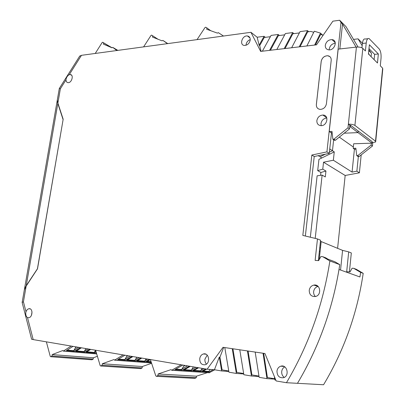 <?xml version="1.0" encoding="UTF-8"?>
<svg xmlns="http://www.w3.org/2000/svg" width="405" height="405" viewBox="0 0 405 405"><rect width="100%" height="100%" fill="white"/><g stroke="black" fill="none" stroke-linecap="round" stroke-linejoin="round"><path stroke-width="0.61" d="M167.442 43.644L162.881 40.399L162.061 40.844L152.442 37.063L152.695 35.787L158.016 39.255M143.598 46.884L151.004 35.422L151.536 35.103L152.695 35.787M167.554 43.629L165.367 42.074L167.71 43.608M368.864 49.744L371.431 53.182L371.081 56.639M361.194 154.887L359.387 172.808L345.171 175.476L337.603 248.331M363.204 273.34L360.622 272.383L359.918 276.964L339.01 269.482C332.125 310.346 318.279 348.295 297.478 383.317L323.57 384.75C344.042 350.507 357.256 313.374 363.204 273.34L356.339 269.31L353.722 268.328L352.097 268.216L350.001 271.968L346.685 271.735L348.695 251.875L351.322 252.963L349.414 271.927M353.722 268.328L360.622 272.383M348.695 251.875L342.574 250.376L320.436 241.264M315.212 238.393L322.127 175.102L325.301 176.939L325.944 171.042L322.775 169.158L323.534 162.208L345.171 175.476M359.387 172.808L356.866 171.183L352.072 172.09L333.361 160.233L323.534 162.208M371.431 53.182L368.788 50.519M358.349 156.563L356.866 171.183M353.53 39.396L358.086 38.855L362.424 43.239M334.94 41.7L334.09 41.583M228.83 371.471L226.461 371.304L226.542 370.636L226.461 371.304L221.651 370.96L214.442 369.74L207.127 369.208L223.023 347.318L264.946 353.519L276.185 380.963L286.451 382.715C308.615 345.232 323.089 304.651 329.873 260.962L322.618 256.648L320.897 256.547L318.639 260.617L315.136 260.4L317.469 238.935L302.824 235.416L311.84 155.034L326.931 151.885L341 22.513L339.668 20.25L332.885 21.171L316.513 44.828L260.653 51.41L250.948 32.304L81.466 55.323L79.679 56.143M232.242 348.685L236.348 373.456L241.081 373.78L241.162 373.101L241.081 373.78L243.724 373.957M247.43 350.927L251.449 376.017L256.097 376.316L256.178 375.632L256.097 376.316L259.028 376.508M263.037 353.236L266.966 378.645L271.517 378.928L271.598 378.229L271.517 378.928L274.752 379.126M319.363 251.211L320.097 251.495L319.226 259.559L321.17 241.562L320.492 247.84L319.758 247.546M342.574 250.376L340.554 270.034M333.361 160.233L334.252 151.89L321.869 157.935L320.041 156.796L325.342 154.204L320.041 156.796L318.229 155.672M325.944 171.042L320.887 172.484L317.692 170.621L318.938 159.368L321.869 157.935M317.692 170.621L322.775 169.158M320.887 172.484L320.578 175.33M310.341 237.224L317.115 175.836L322.127 175.102M334.252 151.89L332.464 150.716L333.644 139.771L332.464 150.716L329.392 152.219L332.464 150.716L329.751 148.929M354.416 149.161L352.072 172.09M339.289 137.138L353.342 147.03M372.114 142.115L372.792 142.631L375.663 141.968L375.501 141.188L354.907 125.413C353.464 124.543 351.292 124.127 348.381 124.178L349.864 125.302L350.573 125.266L350.401 126.892L358.015 132.617L358.177 131.028L358.015 132.617L344.159 133.21L358.015 132.617L372.008 143.152L353.676 143.77L353.211 148.316L355.843 148.235L356.739 155.636L357.736 155.616L371.147 145.051L371.334 143.173M368.494 53.394L369.476 55.039M350.573 125.266L372.16 141.618L372.008 143.152M362.166 45.724L358.086 38.855M116.837 50.519L112.777 47.39L112.033 47.81L103.412 44.135L103.665 42.92L111.841 47.729M95.231 53.455L102.141 42.555L102.622 42.257L103.665 42.92M117.187 50.473L115.238 48.97L117.673 50.402M150.27 359.529L146.402 361.837L151.252 362.212M141.694 358.071L136.682 361.078L145.38 361.756L149.374 359.377M124.872 355.205L117.663 359.6L125.535 360.212L131.843 356.39M132.805 356.557L126.623 360.298L135.624 360.997L140.763 357.909M151.485 362.921L114.64 360.101L123.14 354.912M151.612 363.295L142.307 366.515L102.298 363.751L102.126 365.234L142.16 367.907L142.307 366.515M142.16 367.907L140.889 368.58L100.693 365.998L100.182 365.624L95.59 350.219M140.474 368.55L140.889 368.58M100.805 365.953L102.126 365.234M114.64 360.101L113.911 359.569L102.298 363.751M147.298 361.366L151.07 361.665M146.402 361.837L146.706 361.655M147.698 359.088L144.894 360.764L144.661 361.159L145.38 361.756M137.594 360.602L144.661 361.159M118.488 359.098L124.78 359.594L125.535 360.212M127.195 355.6L124.78 359.594M127.555 359.812L134.89 360.389L135.624 360.997M136.844 357.245L134.89 360.389M144.894 360.764L146.129 358.825M126.694 356.511L127.975 355.732M368.98 48.625L374.635 54.361L374.109 59.657M367.801 38.728L365.3 39.022C363.837 38.551 362.87 40.034 362.399 43.472L361.949 47.825M377.47 63.008L368.434 53.997L369.37 44.747L378.361 53.971L377.47 63.008M374.635 54.361L378.361 53.971M362.399 43.472L366.221 43.036L365.406 50.984L362.824 48.408C361.432 47.329 359.301 46.889 356.425 47.086L348.001 127.798L333.897 139.193L332.859 139.234L334.393 140.287L335.431 140.246L349.49 128.911L349.864 125.302M332.859 139.234L331.984 131.402L329.23 131.524L330.774 132.602L332.11 132.546M356.425 47.086L338.185 49.132L329.23 131.524M366.221 43.036C366.687 39.589 367.649 38.1 369.102 38.571L379.146 48.899C380.654 50.919 381.287 54.012 381.044 58.178L380.295 65.823L382.634 68.156L382.766 69.174L375.718 141.401M355.965 149.227L354.572 149.268L353.211 148.316M357.736 155.616L359.088 156.543L358.096 156.568L356.739 155.636M359.088 156.543L372.458 146.028L371.147 145.051M372.458 146.028L372.792 142.631M348.001 127.798L349.49 128.911M333.897 139.193L335.431 140.246M326.42 103.796C325.66 107.254 323.62 109.117 320.309 109.401C317.576 109.046 316.254 107.406 316.351 104.48L321.195 61.383C322.061 57.743 324.243 55.86 327.746 55.728C330.156 56.168 331.31 57.707 331.204 60.345L326.42 103.796M250.209 40.151C249.358 43.538 247.42 45.304 244.397 45.451C239.046 45.102 242.246 35.139 247.435 35.979C249.45 36.384 250.371 37.771 250.209 40.151M309.228 290.35C309.703 287.525 311.227 285.778 313.804 285.11C320.471 283.551 322.071 295.447 315.298 296.531C311.349 296.688 309.329 294.627 309.228 290.35M325.286 45.299C326.192 41.593 328.43 39.7 331.999 39.614C338.145 40.12 334.667 50.782 328.663 49.84C326.293 49.385 325.169 47.871 325.286 45.299M199.736 358.643C200.181 356.152 201.417 354.588 203.452 353.96C209.091 352.304 210.757 363.589 205.006 364.778C201.487 364.966 199.731 362.921 199.736 358.643M316.862 120.614C317.606 117.197 319.621 115.339 322.912 115.04C329.341 114.949 327.377 126.006 321.013 125.651C318.163 125.327 316.781 123.652 316.862 120.614M276.964 371.122C277.369 368.565 278.655 366.92 280.827 366.186C287.145 364.1 289.909 376.113 283.434 377.718C279.278 378.088 277.121 375.886 276.964 371.122M69.25 74.687L70.227 74.54C74.074 74.566 71.822 83.05 68.07 82.645C66.769 82.483 66.071 81.557 65.985 79.871L66.096 78.955C66.709 76.909 67.762 75.487 69.25 74.687L81.466 55.323M65.985 79.871L60.375 88.761L57.89 103.088L63.165 119.237L37.508 268.824L26.153 286.117L24.335 289.848L24.077 291.342M25.996 311.744C26.649 310.022 27.636 309.015 28.947 308.731C33.043 307.846 32.866 317.242 28.755 317.717L27.505 317.571C26.214 316.766 25.631 315.171 25.768 312.787L25.996 311.744L23.429 301.816L22.153 302.419L22.24 302.859M27.505 317.571L33.205 339.598L207.127 369.208M329.948 56.68L327.767 55.748C324.268 55.88 322.086 57.763 321.221 61.398L316.376 104.5C316.219 106.267 316.761 107.639 317.996 108.621M250.255 39.579C247.678 40.596 246.26 42.495 245.997 45.279M318.122 286.421C315.596 287.094 314.103 288.821 313.642 291.595C313.48 293.569 314.067 295.21 315.399 296.511M335.335 43.264C332.034 43.669 330.009 45.552 329.26 48.919L329.245 49.866M207.203 355.139L204.945 359.124C204.738 361.113 205.244 362.764 206.459 364.085M326.82 118.022C323.63 118.392 321.692 120.229 320.993 123.53L321.195 125.646M284.776 366.905C283.044 367.816 282.027 369.35 281.718 371.501C281.536 374.028 282.381 375.992 284.254 377.394M259.114 45.188L257.145 37.225L264.08 36.318L259.114 45.188L259.686 45.633L261.103 51.359M257.145 37.225L250.948 32.304M269.553 50.362L278.2 34.476L271.097 35.402L262.369 51.207M276.823 49.506L285.393 33.534L292.678 32.582L284.194 48.635M291.651 47.76L300.054 31.615L307.522 30.638L299.209 46.869M306.868 45.962L314.3 31.215L320.527 33.139L314.624 45.051M339.668 20.25L346.012 26.659L358.03 47.02M326.931 151.885L329.265 153.389L331.518 132.572M339.835 48.944L342.529 24.057L341 22.513M311.84 155.034L314.229 156.502L329.265 153.389M305.36 236.029L314.229 156.502M318.35 260.602L320.552 240.216L317.469 238.935M329.873 260.962L339.77 264.637L334.935 261.772L328.025 259.19L325.691 257.803L322.618 256.648M286.451 382.715L297.478 383.317C319.14 346.801 333.239 307.243 339.77 264.637M275.851 380.153L274.884 379.991L274.357 376.498M266.966 378.645L259.154 377.323L255.18 352.072M251.449 376.017L243.85 374.726L239.785 349.798M236.348 373.456L228.952 372.2L224.805 347.581M223.687 347.419L219.945 357.175L219.277 357.109L214.442 369.74M33.205 339.598L31.605 339.203M32.015 311.951L31.458 315.272M57.89 103.088L57.313 99.969L57.49 98.962M60.375 88.761L59.287 88.609M264.08 36.318L265.341 37.341M270.388 36.688L264.237 37.483L259.686 45.633M279.44 35.513L278.2 34.476M270.418 50.261L278.356 35.655L284.695 34.83M293.893 33.64L292.678 32.582M285.044 48.534L292.83 33.777L299.371 32.927M308.711 31.717L307.522 30.638M300.044 46.767L307.673 31.853L310.908 31.433L313.743 32.314M322.598 35.068L320.527 33.139M315.439 44.955L320.628 34.455L323.149 35.24M356.106 47.122L342.529 24.057M350.401 126.892L349.697 126.922M320.492 247.84L319.732 247.799M263.675 353.327L267.411 377.526L274.696 378.751M248.083 351.024L251.905 374.908L258.962 376.098M232.91 348.781L236.809 372.367L243.653 373.521M219.277 357.109L221.651 370.96M219.945 357.175L222.117 369.892L228.749 371.01M37.543 268.616L26.239 285.682L24.421 289.408L24.168 290.82M63.124 119.485L37.452 268.601M57.409 99.417L57.252 100.374L57.834 103.498L63.038 119.45M223.494 36.03L218.335 32.658L217.434 33.134L206.656 29.241L206.904 27.904L210.721 30.709M197.048 39.624L205.016 27.535L205.613 27.196L206.904 27.904M206.535 369.107L202.292 371.512L209.091 371.972L213.207 369.649M198.531 367.745L193.023 370.884L201.32 371.446L205.7 368.965M182.792 365.067L174.849 369.659L182.382 370.165L189.317 366.176M190.223 366.333L183.424 370.236L192.021 370.818L197.66 367.598M214.782 369.795L209.208 372.747M209.598 372.716L171.796 370.216L181.167 364.789M207.421 372.63L196.471 376.184L158.122 373.962L157.965 375.536L196.339 377.647L196.471 376.184M196.339 377.647L194.942 378.346L156.406 376.326L155.809 375.926L150.366 359.544L146.559 361.807M194.496 378.326L194.942 378.346M156.512 376.285L157.965 375.536M171.796 370.216L170.976 369.643L158.122 373.962M210.17 369.431L208.848 371.39L209.091 371.972M203.275 371.005L208.848 371.39M203.923 368.661L200.85 370.408L200.591 370.823L201.32 371.446M194.02 370.373L200.591 370.823M193.023 370.884L193.291 370.737M175.78 369.117L181.617 369.522L182.382 370.165M184.26 365.315L181.617 369.522M184.437 369.714L191.276 370.185L192.021 370.818M183.424 370.236L183.703 370.074M193.413 366.874L191.276 370.185M200.85 370.408L202.191 368.368M183.708 366.277L185.115 365.462M96.385 352.892L96.025 353.114L96.461 353.15M90.578 349.368L85.987 352.254L94.972 353.023L96.198 352.259M72.976 346.371L66.395 350.578L74.495 351.272L80.261 347.611M81.268 347.784L75.619 351.368L84.898 352.163L89.601 349.201M96.668 353.838L63.408 351.034L71.164 346.062M97.403 356.299L93.358 357.782L52.199 354.583L52.017 355.99L93.206 359.103L93.358 357.782M93.206 359.103L92.036 359.751L50.701 356.724L50.255 356.375L46.372 341.84M91.651 359.721L92.036 359.751M50.812 356.683L52.017 355.99M63.408 351.034L62.76 350.538L52.199 354.583M95.879 351.196L94.264 352.451L94.972 353.023M86.837 351.808L94.264 352.451M67.129 350.107L73.751 350.679L74.495 351.272M75.968 346.877L73.751 350.679M76.484 350.917L84.169 351.58L84.898 352.163M75.619 351.368L75.882 351.297M85.976 348.583L84.169 351.58M94.476 352.077L95.6 350.249M75.512 347.748L76.682 346.999M167.766 43.598L162.881 40.399M117.85 50.382L112.777 47.39M102.748 42.302L112.053 47.775M130.106 356.096L125.018 359.184M139.062 357.62L135.123 359.989M362.824 48.408L354.907 125.413M375.501 141.188L382.634 68.156M26.153 286.117L23.429 301.816M26.239 285.682L57.834 103.498M187.48 365.862L181.88 369.092M195.858 367.289L191.535 369.76M78.621 347.333L73.968 350.29M87.986 348.928L84.387 351.196M136.849 361.052L141.79 358.086M126.805 360.268L132.906 356.572M151.505 362.986L114.504 360.156M140.783 368.616L100.693 365.998M247.435 35.979L249.981 37.969M318.087 286.386L313.804 285.11M335.264 42.687L331.999 39.614M205.922 354.208L203.452 353.96M326.769 117.86L322.912 115.04M284.052 366.479L280.827 366.186M31.625 339.284L22.133 302.444M30.248 308.914L28.947 308.731M22.153 302.419L24.335 289.848M59.302 88.513L57.313 99.969M79.8 55.951L59.277 88.523M71.639 75.264L70.227 74.54M24.421 289.408L57.252 100.374M202.414 371.496L206.606 369.117M193.155 370.869L198.607 367.755M183.561 370.216L190.299 366.343M209.476 372.767L171.669 370.266M194.845 378.386L156.406 376.326M86.189 352.218L90.69 349.383M75.836 351.327L81.39 347.804M96.689 353.909L63.271 351.089M91.925 359.792L50.701 356.724"/></g></svg>
